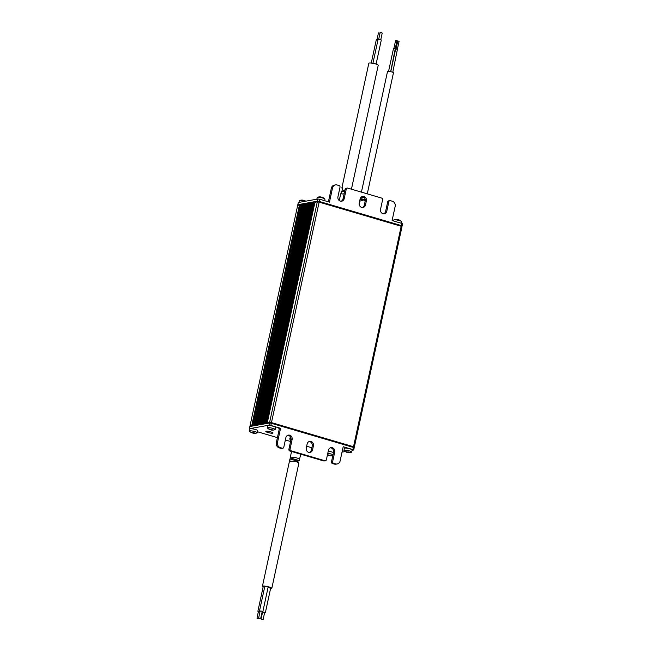 <?xml version="1.0" encoding="UTF-8"?>
<svg xmlns="http://www.w3.org/2000/svg" width="652" height="652" viewBox="0 0 652 652"><rect width="100%" height="100%" fill="white"/><g stroke="black" fill="none" stroke-linecap="round" stroke-linejoin="round"><path stroke-width="0.98" d="M301.501 204.72L302.552 204.736L254.883 425.202L253.824 425.169L255.119 425.577M312.398 202.772L313.441 202.788L265.772 423.254L264.712 423.213L266.016 423.629M313.441 202.788L314.582 203.114L266.937 423.466M314.451 203.082L266.798 423.49M310.58 203.098L311.623 203.114L263.962 423.58L262.895 423.539L263.172 424.134M265.079 423.36L264.981 423.808M308.763 203.424L309.806 203.44L262.145 423.906L261.077 423.865L262.381 424.281M306.945 203.75L307.997 203.766L260.327 424.232L259.268 424.191L260.564 424.599M261.452 424.012L261.354 424.46M305.136 204.076L306.179 204.084L258.51 424.55L257.45 424.517L258.754 424.925M259.635 424.338L259.537 424.786M303.319 204.402L304.362 204.41L256.701 424.876L255.633 424.843L256.937 425.251M257.825 424.664L257.727 425.112M256.008 424.982L255.91 425.438M250.678 426.375L252.691 425.658L251.77 425.52L299.439 205.054L301.322 205.47M299.439 205.054L297.679 205.372L250.009 425.837L250.694 426.318M251.77 425.52L250.009 425.837M353.555 447.321L354.321 447.142L353.523 446.734L271.468 422.594L269.626 422.325L267.613 422.985M353.523 446.734L401.192 226.268L319.13 202.128L271.468 422.594M269.626 422.325L317.296 201.859L314.949 202.283L267.287 422.749M265.772 423.254L266.644 423.515M263.962 423.58L264.826 423.841M264.199 423.955L263.302 423.694M262.145 423.906L263.009 424.167M260.327 424.232L261.191 424.493M258.51 424.55L259.382 424.819M256.701 424.876L257.564 425.137M254.883 425.202L255.747 425.463M302.552 204.736L303.18 204.948M304.362 204.41L304.989 204.622M257.45 424.517L305.12 204.052L257.475 424.501M306.179 204.084L306.807 204.296M307.997 203.766L308.624 203.97M261.077 423.865L308.771 203.383L261.11 423.849M309.806 203.44L310.442 203.644M311.623 203.114L312.251 203.326M264.712 423.213L312.373 202.748L264.736 423.205M317.296 201.859L319.13 202.128M401.192 226.268L401.991 226.668L354.321 447.142M301.346 205.339L300.352 205.193L252.691 425.658L253.742 425.821M267.304 423.132L271.175 422.643L353.229 446.783L353.474 447.443M298.494 205.225L301.55 204.679M315.12 201.981L318.991 201.501L401.045 225.641L401.29 226.301M340.336 201.126A3.537 3.203 -100.1 0 1 337.94 196.798L340.002 187.279A1.41 1.28 79.9 0 0 339.04 185.543L337.157 184.997A4.238 3.847 79.9 0 0 332.52 187.972L329.464 202.12L319.749 199.267L319.276 201.444L401.339 225.584L401.811 223.408L392.096 220.555L395.161 206.399A4.238 3.847 79.9 0 0 392.284 201.215L390.401 200.661A1.41 1.28 79.9 0 0 388.861 201.647L386.799 211.175A3.537 3.203 -100.1 0 1 382.928 213.66A3.537 3.203 -100.1 0 1 380.532 209.333L382.594 199.805A1.41 1.28 79.9 0 0 381.632 198.078L347.809 188.126A1.41 1.28 79.9 0 0 346.261 189.121L344.199 198.648A3.537 3.203 -100.1 0 1 340.336 201.126M361.632 207.393A3.537 3.203 -100.1 0 1 359.236 203.065L360.116 198.982A3.537 3.203 -100.1 0 1 362.626 196.431A3.537 3.203 -100.1 0 1 366.383 200.832L365.503 204.907A3.537 3.203 -100.1 0 1 361.632 207.393M401.371 226.171L402.137 225.991L401.339 225.584M319.276 201.444L317.442 201.183L317.915 199.007L298.298 202.511L297.825 204.687L317.442 201.183M297.825 204.687L298.502 205.176M362.056 196.594A3.537 3.203 -100.1 0 1 365.21 201.036L364.329 205.119A3.537 3.203 -100.1 0 1 362.398 207.515M386.799 211.175L385.625 211.387L387.687 201.859A1.41 1.28 -100.1 0 1 388.69 200.84L389.863 200.629M332.52 187.972L331.346 188.183L328.584 200.971A1.41 0.538 106.4 0 1 328.306 201.786M331.346 188.183A4.238 3.847 -100.1 0 1 334.362 185.111L335.527 184.899M344.199 198.648L343.033 198.852A3.537 3.203 -100.1 0 1 341.094 201.248M343.033 198.852L345.095 189.325A1.41 1.28 -100.1 0 1 346.098 188.306L347.263 188.094M385.625 211.387A3.537 3.203 -100.1 0 1 383.694 213.783M401.811 223.408L402.602 223.815L402.137 225.991M317.915 199.007L319.749 199.267M330.385 447.818A3.537 3.203 -100.1 0 1 333.547 452.268L331.485 461.795L332.659 461.583A1.41 1.28 79.9 0 0 333.62 463.311L332.447 463.523A1.41 1.28 -100.1 0 1 331.485 461.795M325.389 460.76L324.223 460.972A1.41 1.28 -100.1 0 1 323.677 460.94L324.851 460.736A1.41 1.28 79.9 0 0 326.391 459.741L328.453 450.214A3.537 3.203 -100.1 0 1 332.324 447.737A3.537 3.203 -100.1 0 1 334.72 452.056L332.659 461.583M287.793 435.291A3.537 3.203 -100.1 0 1 290.955 439.733L288.893 449.261L290.067 449.049A1.41 1.28 79.9 0 0 291.02 450.776L289.855 450.988A1.41 1.28 -100.1 0 1 288.893 449.261M282.797 448.234L281.623 448.437A1.41 1.28 -100.1 0 1 281.077 448.413L282.251 448.201A1.41 1.28 79.9 0 0 283.799 447.207L285.861 437.679A3.537 3.203 -100.1 0 1 289.724 435.202A3.537 3.203 -100.1 0 1 292.12 439.521L290.067 449.049M309.089 441.559A3.537 3.203 -100.1 0 1 312.251 446.001L311.371 450.084A3.537 3.203 -100.1 0 1 309.431 452.472M311.02 441.469A3.537 3.203 -100.1 0 1 313.416 445.789L312.536 449.872A3.537 3.203 -100.1 0 1 310.026 452.431A3.537 3.203 -100.1 0 1 306.277 448.03L307.157 443.947A3.537 3.203 -100.1 0 1 311.02 441.469M324.851 460.736L291.02 450.776M323.677 460.94L289.855 450.988M281.077 448.413L279.203 447.859A4.238 3.847 -100.1 0 1 276.326 442.667L277.499 442.455A4.238 3.847 79.9 0 0 280.376 447.647L279.203 447.859M282.251 448.201L280.376 447.647M270.849 425.446L269.007 425.185L249.398 428.698L249.863 426.514L269.48 423.009L271.322 423.27L270.849 425.446L280.556 428.307L277.499 442.455M337.125 463.955L335.951 464.167A4.238 3.847 -100.1 0 1 334.321 464.077L335.495 463.865A4.238 3.847 79.9 0 0 340.14 460.891L343.197 446.734L352.903 449.595L353.376 447.419L271.322 423.27M353.376 447.419L354.175 447.818L353.702 449.994L352.903 449.595M335.495 463.865L333.62 463.311M334.321 464.077L332.447 463.523M280.556 428.307L278.803 428.617A1.41 0.538 106.4 0 1 278.909 428.625A1.41 0.538 106.4 0 1 279.089 429.88L276.326 442.667M249.398 428.698L249.92 429.073M311.868 447.769L306.66 446.237M290.572 441.502L285.364 439.97M277.418 437.631L257.442 431.754M353.702 449.994L352.064 450.336M345.267 451.551L342.031 452.129M266.146 431.274A3.676 0.636 -167.8 0 0 265.812 431.453A3.676 0.636 -167.8 0 0 268.559 432.683A3.676 0.636 -167.8 0 0 272.666 433.189A3.676 0.636 -167.8 0 0 273.001 433.001A3.676 0.636 -167.8 0 0 270.254 431.771A3.676 0.636 -167.8 0 0 266.146 431.274M291.012 438.462A9.193 1.597 12.2 0 0 289.781 438.975L290.01 437.883A9.193 1.597 12.2 0 1 290.743 437.451M378.722 39.193L380.149 32.6L381.624 32.747L382.219 33.048L380.792 39.642M377.027 39.47L378.453 32.893L380.043 33.073M372.92 63.301L378.111 39.283L380.393 39.511L381.314 39.976L376.098 64.1M342.439 189.031L341.868 187.955L368.828 63.26A4.808 0.831 12.2 0 1 375.544 63.929A4.808 0.831 12.2 0 1 378.225 65.298L351.436 189.194M341.868 187.955L342.267 187.393L342.74 190.376L344.924 190.107M371.265 63.057L376.343 39.56L378.038 39.625M342.74 190.376L344.737 190.963M344.134 193.766L341.95 194.043L341.477 191.06L339.162 200.49M341.477 191.06L344.525 191.957M261.697 619.253L263.155 619.4L261.697 619.253M263.155 619.4L264.63 612.595L264.036 612.293L262.577 612.155L261.11 618.96M257.573 618.463L259.048 618.609L257.573 618.463M260.026 611.535L258.453 611.356L256.978 618.161M259.26 618.161L260.735 618.308L259.26 618.161M260.735 618.308L262.202 611.503L261.607 611.201L260.132 611.054L258.665 617.86M264.573 612.839L265.348 612.75L264.345 612.244L262.12 611.894M265.348 612.75L270.645 588.259L268.078 587.428M262.153 611.731L262.837 611.641L261.876 611.152L259.496 610.916L260.083 611.283M262.837 611.641L268.135 587.142L267.173 586.653L264.793 586.425L259.496 610.916M270.556 588.65A4.808 0.831 -167.8 0 0 271.803 588.365A4.808 0.831 -167.8 0 0 269.097 586.996A4.808 0.831 -167.8 0 0 262.406 586.335A4.808 0.831 -167.8 0 0 263.131 586.971M298.363 464.232C299.235 463.311 298.518 462.447 296.195 461.657C293.636 461.013 291.525 461.037 289.871 461.73L289.953 458.91L297.899 461.249L298.208 462.61M262.055 612.195L262.528 612.399M260.05 611.421L258.404 611.568M264.72 586.776L263.18 586.735L257.882 611.234M290.71 455.438L290.662 458.063C292.324 457.37 294.427 457.345 296.986 457.989C299.309 458.788 300.034 459.644 299.154 460.565L300.8 454.216M290.662 458.063L299.154 460.565M392.781 72.299L397.427 49.25L395.65 49.006L390.752 71.679M397.981 41.052L398.894 41.247M390.662 71.663L395.291 48.704L393.515 48.452L388.568 71.345M395.829 40.497L396.766 40.701M365.185 199.325L362.357 199.235L361.664 198.192M361.428 192.136L387.508 71.516A3.04 0.53 12.2 0 1 389.407 71.435A3.04 0.53 12.2 0 1 392.602 72.225A3.04 0.53 12.2 0 1 393.449 72.804L367.28 193.856M360.426 198.126L363.922 197.295M365.112 201.501L364.354 199.781L359.635 201.215M359.871 200.123L360.254 199.651L364.354 199.781M257.23 432.741L257.687 430.638A3.961 0.685 -167.8 0 0 255.152 429.423A3.961 0.685 -167.8 0 0 249.944 428.967L249.488 431.062A3.961 0.685 -167.8 0 0 249.586 431.265A7.066 7.066 0 0 0 252.275 432.944A7.058 2.152 105.4 0 0 252.577 432.977A7.058 6.61 74.1 0 1 251.232 432.333A6.862 1.214 135.4 0 0 251.517 432.252A7.058 6.61 -105.9 0 0 252.87 432.895A7.058 2.152 105.4 0 0 253.441 432.496A6.862 4.971 -144.9 0 0 253.824 432.61A6.862 4.971 -144.9 0 0 254.215 432.708A7.058 2.152 -74.6 0 1 253.644 433.107A7.058 6.61 -105.9 0 0 255.103 433.246A6.862 2.404 -106.2 0 1 254.818 433.327A7.058 6.61 74.1 0 1 253.359 433.189A7.058 2.152 -74.6 0 1 253.131 433.181A7.066 7.066 0 0 0 257.059 432.887A3.961 0.685 -167.8 0 0 257.23 432.741A3.961 0.685 -167.8 0 0 254.696 431.518A3.961 0.685 -167.8 0 0 249.488 431.062M252.479 432.985A6.862 6.161 154.7 0 0 252.503 432.985A6.862 6.161 154.7 0 0 252.894 433.083A7.058 2.152 -74.6 0 0 253.131 433.181M253.506 432.521L253.359 433.189M253.758 432.594L253.644 433.107M333.482 452.561A3.961 0.685 -167.8 0 0 331.697 451.942A3.961 0.685 -167.8 0 0 328.225 451.29M333.025 454.664A3.961 0.685 -167.8 0 0 331.24 454.045A3.961 0.685 -167.8 0 0 327.769 453.393M329.024 455.503A6.862 6.161 154.7 0 0 329.048 455.512A6.862 6.161 154.7 0 0 329.447 455.609A7.058 2.152 -74.6 0 0 329.676 455.707A7.058 2.152 -74.6 0 0 329.904 455.715A7.058 6.61 74.1 0 0 331.363 455.846A6.862 2.404 -106.2 0 0 331.648 455.764A7.058 6.61 -105.9 0 1 330.189 455.634A7.058 2.152 -74.6 0 0 330.76 455.235A6.862 4.971 -144.9 0 1 330.377 455.137A6.862 4.971 -144.9 0 1 329.985 455.014A7.058 2.152 105.4 0 1 329.415 455.414A7.058 6.61 -105.9 0 1 328.062 454.778A6.862 1.214 135.4 0 1 327.777 454.86A7.058 6.61 74.1 0 0 329.13 455.495A7.058 2.152 105.4 0 1 328.82 455.471A7.066 7.066 0 0 1 327.459 454.827M330.303 455.112L330.189 455.634M330.051 455.039L329.904 455.715M275.144 429.529L275.6 427.435A3.961 0.685 -167.8 0 0 273.066 426.212A3.961 0.685 -167.8 0 0 267.858 425.756L267.41 427.859A3.961 0.685 -167.8 0 0 267.507 428.062A7.066 7.066 0 0 0 270.189 429.741A7.058 2.152 105.4 0 0 270.498 429.766A7.058 6.61 74.1 0 1 269.146 429.13A6.862 1.214 135.4 0 0 269.431 429.049A7.058 6.61 -105.9 0 0 270.784 429.684A7.058 2.152 105.4 0 0 271.354 429.285A6.862 4.971 -144.9 0 0 271.745 429.407A6.862 4.971 -144.9 0 0 272.137 429.505A7.058 2.152 -74.6 0 1 271.566 429.904A7.058 6.61 -105.9 0 0 273.025 430.035A6.862 2.404 -106.2 0 1 272.732 430.116A7.058 6.61 74.1 0 1 271.273 429.986A7.058 2.152 -74.6 0 1 271.045 429.978A7.066 7.066 0 0 0 274.973 429.676A3.961 0.685 -167.8 0 0 275.144 429.529A3.961 0.685 -167.8 0 0 272.609 428.315A3.961 0.685 -167.8 0 0 267.41 427.859M270.393 429.774A6.862 6.161 154.7 0 0 270.417 429.782A6.862 6.161 154.7 0 0 270.816 429.88A7.058 2.152 -74.6 0 0 271.045 429.978M271.672 429.383L271.566 429.904M271.419 429.309L271.273 429.986M351.689 452.056L352.145 449.953A3.961 0.685 -167.8 0 0 349.611 448.739A3.961 0.685 -167.8 0 0 344.411 448.283L343.954 450.377A3.961 0.685 -167.8 0 0 344.052 450.581A7.066 7.066 0 0 0 346.734 452.26A7.058 2.152 105.4 0 0 347.043 452.292A7.058 6.61 74.1 0 1 345.69 451.649A6.862 1.214 135.4 0 0 345.976 451.567A7.058 6.61 -105.9 0 0 347.329 452.211A7.058 2.152 105.4 0 0 347.899 451.812A6.862 4.971 -144.9 0 0 348.29 451.926A6.862 4.971 -144.9 0 0 348.681 452.023A7.058 2.152 -74.6 0 1 348.111 452.423A7.058 6.61 -105.9 0 0 349.57 452.561A6.862 2.404 -106.2 0 1 349.285 452.643A7.058 6.61 74.1 0 1 347.826 452.504A7.058 2.152 -74.6 0 1 347.589 452.496A7.066 7.066 0 0 0 351.518 452.195A3.961 0.685 -167.8 0 0 351.689 452.056A3.961 0.685 -167.8 0 0 349.154 450.834A3.961 0.685 -167.8 0 0 343.954 450.377M346.937 452.301A6.862 6.161 154.7 0 0 346.97 452.301A6.862 6.161 154.7 0 0 347.361 452.398A7.058 2.152 -74.6 0 0 347.589 452.496M348.217 451.909L348.111 452.423M347.964 451.828L347.826 452.504M298.926 202.397L299.301 200.686A3.961 0.685 12.2 0 1 299.472 200.539A3.961 0.685 12.2 0 1 303.669 200.93A3.961 0.685 12.2 0 1 305.063 201.305M299.472 200.539A7.066 7.066 0 0 1 303.139 200.188A7.058 0.636 103.1 0 1 303.196 200.245A6.862 6.422 -0.8 0 1 303.612 200.327A6.862 6.422 -0.8 0 1 304.019 200.433A7.058 0.636 -76.9 0 0 303.971 200.384A7.058 0.636 -76.9 0 0 303.897 200.4M393.547 220.979L393.767 220.001A3.961 0.685 12.2 0 1 393.938 219.854A3.961 0.685 12.2 0 1 398.127 220.246A3.961 0.685 12.2 0 1 401.404 221.468A3.961 0.685 12.2 0 1 401.502 221.672L401.167 223.22M393.938 219.854A7.066 7.066 0 0 1 397.598 219.504A7.058 0.636 103.1 0 1 397.663 219.561A6.862 6.422 -0.8 0 1 398.07 219.642A6.862 6.422 -0.8 0 1 398.486 219.748A7.058 0.636 -76.9 0 0 398.429 219.7A7.058 0.636 -76.9 0 0 398.356 219.716M316.848 199.194L317.214 197.475A3.961 0.685 12.2 0 1 317.385 197.328A3.961 0.685 12.2 0 1 321.583 197.719A3.961 0.685 12.2 0 1 324.859 198.95A3.961 0.685 12.2 0 1 324.957 199.153L324.623 200.702M317.385 197.328A7.066 7.066 0 0 1 321.053 196.985A7.058 0.636 103.1 0 1 321.11 197.034A6.862 6.422 -0.8 0 1 321.526 197.124A6.862 6.422 -0.8 0 1 321.933 197.23A7.058 0.636 -76.9 0 0 321.884 197.173A7.058 0.636 -76.9 0 0 321.811 197.189M254.198 425.74L254.288 425.332M302.292 204.663L254.622 425.128M254.264 425.08L301.925 204.614M301.509 204.687L253.848 425.153M304.101 204.337L256.44 424.802M256.073 424.754L303.742 204.288M303.327 204.361L255.657 424.827M305.918 204.011L258.249 424.476M257.89 424.428L305.56 203.962M307.736 203.685L260.067 424.15M259.708 424.102L307.369 203.636M306.953 203.709L259.292 424.175M309.553 203.359L261.884 423.833M261.517 423.776L309.187 203.31M311.363 203.041L263.701 423.507M263.335 423.45L311.004 202.984M310.588 203.057L262.919 423.531M313.18 202.715L265.511 423.181M265.152 423.132L312.821 202.666M303.074 204.924L255.413 425.389M302.887 204.875L255.225 425.34M304.892 204.598L257.23 425.063M304.704 204.549L257.035 425.014M306.709 204.28L259.04 424.745M306.522 204.223L258.852 424.688M308.526 203.954L260.857 424.419M308.331 203.897L260.67 424.362M310.336 203.628L262.674 424.093M310.148 203.571L262.487 424.036M312.153 203.302L264.484 423.767M311.966 203.245L264.296 423.71M313.971 202.976L266.301 423.441M313.783 202.919L266.114 423.392M270.254 422.512L270.14 423.026M271.175 422.643L271.053 423.197M353.229 446.783L353.115 447.337M300.499 204.508L300.352 205.193M301.42 204.638L301.273 205.323M318.07 201.362L317.956 201.875M318.991 201.501L318.869 202.055M401.045 225.641L400.923 226.187M365.503 204.907L364.329 205.119M366.383 200.832L365.21 201.036M388.861 201.647L387.687 201.859M346.261 189.121L345.095 189.325M334.72 452.056L333.547 452.268M292.12 439.521L290.955 439.733M313.416 445.789L312.251 446.001M269.007 425.185L269.48 423.009M312.536 449.872L311.371 450.084M314.892 202.316L267.222 422.781M262.895 423.539L310.564 203.074M259.268 424.191L306.929 203.726M255.633 424.843L303.302 204.378M253.824 425.169L301.485 204.695M353.628 446.987L353.531 447.459M401.445 225.845L401.339 226.317M289.781 438.975L290.653 441.127M307.173 443.857L307.744 442.855M259.048 618.609L259.154 618.129M271.803 588.365L298.755 463.678M262.406 586.335L289.936 458.975M290.727 455.308L291.558 451.494M399.114 41.206L397.378 49.234M397.524 41.157L395.837 48.941M396.995 40.66L395.259 48.688M395.634 40.367L393.898 48.395M397.785 40.921L396.049 48.949M329.676 455.707A7.066 7.066 0 0 0 332.813 455.65M305.731 201.183A7.066 7.066 0 0 0 303.971 200.384M401.404 221.468A7.066 7.066 0 0 0 398.429 219.7M324.859 198.95A7.066 7.066 0 0 0 321.884 197.173"/></g></svg>
